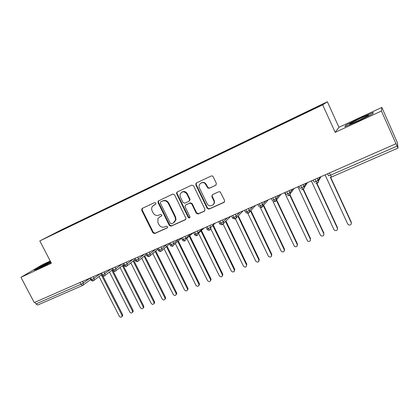 <?xml version="1.0" encoding="UTF-8"?>
<svg xmlns="http://www.w3.org/2000/svg" width="419" height="419" viewBox="0 0 419 419"><rect width="100%" height="100%" fill="white"/><g stroke="black" fill="none" stroke-linecap="round" stroke-linejoin="round"><path stroke-width="0.63" d="M155.905 203.074L154.637 202.571L142.203 208.416L141.669 210.218L152.898 232.812L154.684 233.54L167.165 227.931L167.637 227.37L167.563 226.674L166.296 226.166L164.667 226.899C162.258 227.685 160.336 226.909 158.901 224.568L157.963 222.678L157.9 218.702L159.733 216.911L161.776 215.743L161.744 214.9L160.477 214.392L158.853 215.141C156.449 215.947 154.527 215.177 153.087 212.826L152.144 210.93C151.379 209.207 151.5 207.635 152.521 206.211L155.837 204.095L155.905 203.074M215.743 185.318L216.382 183.407L213.156 176.703L212.255 175.912L211.244 175.97L196.396 182.951L195.783 184.847L207.19 208.363L209.071 209.102L223.971 202.408L224.615 200.518L220.226 191.871L218.833 191.734L212.428 194.662L211.799 196.553L213.716 200.523C215.932 204.692 209.568 208.044 207.222 203.974L199.486 188.068C197.606 184.617 202.047 180.924 205.027 183.491L207.819 188.031L209.348 188.278L216.141 185.041M50.243 261.021L42.822 264.457L20.95 277.299L34.243 302.591L396.034 143.717L398.05 148.038L397.353 142.628L381.835 107.426L338.945 127.292L327.344 101.759L322.667 104.85L335.195 132.362L381.421 111.04L396.06 143.916M20.95 277.299L51.401 263.252L39.821 240.925L322.667 104.85M174.545 194.804L172.707 194.081L158.115 201.094L158.015 202.555L169.302 225.427L171.114 226.155L185.298 219.786L186.036 218.545L174.545 194.804M177.253 191.944L191.734 185.14L193.588 185.827L205.006 209.348L204.393 211.207L198.14 214.015L196.281 213.276L191.682 203.838L189.817 203.11L185.717 204.991L184.978 206.232L185.13 206.839L190.006 216.942C189.713 218.11 189.11 218.257 188.199 217.388L176.666 193.808L176.561 192.777L177.253 191.944M327.344 101.759L61.08 229.994L39.821 240.925M60.174 230.974L59.907 230.707L48.023 236.819L59.189 231.518L299.978 115.654L318.979 106.426L321.808 104.598L304.152 113.099L304.273 113.507M59.907 230.707L72.717 224.537L72.712 225.008M74.776 224.013L74.561 223.589L72.717 224.537M74.561 223.589L82.967 219.603L82.972 220.075M84.984 219.106L84.764 218.671L82.967 219.603M84.764 218.671L93.369 214.591L93.379 215.067M95.333 214.125L95.113 213.69L93.369 214.591M95.113 213.69L103.917 209.51L103.933 209.914M105.834 209.071L105.614 208.631L103.917 209.51M105.614 208.631L114.628 204.357L114.644 204.76M116.492 203.943L116.267 203.498L114.628 204.357M116.267 203.498L125.491 199.125L125.517 199.528M127.303 198.742L127.083 198.292L125.491 199.125M127.083 198.292L136.521 193.814L136.547 194.217M138.249 193.4L138.055 193.012L136.521 193.814M138.055 193.012L147.713 188.424L147.75 188.828M149.384 188.042L149.19 187.649L147.713 188.424M149.19 187.649L159.079 182.951L159.12 183.36M160.692 182.6L160.493 182.202L159.079 182.951M160.493 182.202L170.617 177.399L170.664 177.803M172.167 177.08L171.968 176.677L170.617 177.399M171.968 176.677L182.328 171.759L182.38 172.162M183.821 171.471L183.622 171.067L182.328 171.759M183.622 171.067L194.227 166.029L194.285 166.432M195.652 165.777L195.453 165.369L194.227 166.029M195.453 165.369L206.31 160.21L206.373 160.618M207.667 159.995L207.468 159.581L206.31 160.21M207.468 159.581L218.582 154.302L218.66 154.726M219.87 154.124L219.671 153.705L218.582 154.302M219.671 153.705L231.052 148.3L231.141 148.761M232.262 148.158L232.063 147.739L231.052 148.3M232.063 147.739L243.717 142.198L243.821 142.675M244.869 142.125L244.659 141.674L243.717 142.198M244.659 141.674L256.59 136.002L256.7 136.479M257.685 136.002L257.455 135.515L256.59 136.002M257.455 135.515L269.674 129.701L269.789 130.178M270.684 129.749L270.454 129.251L269.674 129.701M270.454 129.251L282.966 123.301L283.097 123.778M283.899 123.39L283.668 122.887L282.966 123.301M283.668 122.887L296.484 116.791L296.621 117.268M297.328 116.927L297.097 116.424L296.484 116.791M297.097 116.424L304.152 113.099M290.508 119.666L290.624 120.075M277.09 126.129L277.195 126.533M263.891 132.483L263.986 132.891M250.902 138.741L250.991 139.145M238.118 144.895L238.217 145.372M225.542 150.95L225.632 151.427M213.161 156.91L213.24 157.392M196.061 183.742L195.883 183.375M200.968 162.782L201.041 163.258M188.969 168.558L189.037 169.035M177.153 174.252L177.211 174.728M165.515 179.851L165.568 180.327M154.056 185.371L154.103 185.847M142.769 190.807L142.806 191.279M131.65 196.16L131.681 196.637M120.693 201.434L120.714 201.89M109.898 206.635L109.914 207.065M99.256 211.757L99.266 212.166M88.776 216.806L88.781 217.204M34.986 302.261L35.882 303.964L80.883 284.297L79.971 282.532M37.783 304.99L35.882 303.964M78.437 221.782L78.442 222.18M381.421 111.04L381.835 107.426M39.863 268.071L51.018 262.514L39.863 268.071L34.159 270.239L39.863 268.071M41.224 266.075L34.159 270.239L41.224 266.075L50.479 261.472L41.224 266.075M338.945 127.292L335.195 132.362M345.853 125.166L344.821 126.737L358.386 121.044L372.9 113.764L373.25 112.491L359.774 118.195L345.853 125.166L359.774 118.195L373.25 112.491L372.9 113.764L358.386 121.044L344.821 126.737L345.853 125.166M214.36 202.958L214.02 203.11M90.729 277.818L91.641 279.593L93.332 280.803L93.966 280.316L94.081 278.268L100.518 273.523M101.592 273.052L102.508 274.848L104.19 276.074L104.86 275.529L104.944 273.518L111.187 268.846M112.622 268.218L113.539 270.025L115.199 271.276L115.927 270.658L115.974 268.694L122.018 264.096M123.82 263.305L124.742 265.127L126.376 266.405L127.172 265.693L127.172 263.797L133.012 259.272M135.19 258.319L136.112 260.157L137.731 261.461L138.595 260.628L138.542 258.827L144.167 254.38M146.734 253.254L147.661 255.113L149.253 256.438L150.196 255.449L150.086 253.778L155.491 249.415M158.461 248.111L159.393 249.986L160.959 251.337L161.98 250.143L161.813 248.65L166.987 244.371M170.376 242.889L171.308 244.775L172.848 246.157L173.937 244.696L173.728 243.444L178.662 239.254M182.475 237.578L183.417 239.485L184.926 240.894L186.057 239.087L185.827 238.154L190.519 234.053M194.772 232.189L195.715 234.111L197.197 235.546L198.302 233.325L198.119 232.781L202.56 228.774M207.269 226.71L208.212 228.648L209.736 230.068C210.736 229.471 211.045 228.591 210.663 227.428L214.79 223.411M223.317 223.646L230.597 216.476M219.965 221.138L220.913 223.097L222.405 224.547C223.463 223.908 223.762 222.981 223.306 221.766L227.218 217.959M236.258 217.932L242.889 211.087M232.875 215.481L233.823 217.456L235.279 218.938C236.358 218.289 236.667 217.351 236.211 216.125L239.841 212.423M249.41 212.103L255.375 205.609M245.995 209.725L246.948 211.721L248.367 213.234C249.462 212.574 249.782 211.626 249.326 210.39L252.667 206.797M262.781 206.153L268.06 200.046M259.335 203.875L260.293 205.886L261.676 207.436C262.786 206.771 263.116 205.813 262.661 204.561L265.704 201.083M276.378 200.078L280.945 194.395M272.9 197.925L273.858 199.957L275.204 201.544C276.336 200.863 276.676 199.894 276.221 198.632L278.949 195.27M290.199 193.866L294.033 188.655M286.696 191.876L288.958 195.547C290.116 194.861 290.461 193.877 290.006 192.604L292.42 189.367M304.241 187.508L307.337 182.82M300.727 185.722L302.953 189.451C304.126 188.754 304.487 187.759 304.032 186.471L306.111 183.36M318.498 180.982L320.86 176.891M314.999 179.463L317.188 183.25M155.784 204.158L153.778 205.174M159.429 217.068L161.671 215.916M142.413 208.316L142.182 209.909L153.391 232.456L155.171 233.184L167.521 227.632M158.749 200.638L158.502 202.257L169.763 225.082L171.575 225.81L185.748 219.441M160.76 201.9L160.372 203.184L170.282 223.285L171.554 223.793L173.283 223.013L175.556 219.959L175.116 217.21L168.328 203.404C166.872 201.026 164.924 200.256 162.488 201.089L161.079 201.701M174.236 222.4L176.006 219.624L175.566 216.88L175.116 217.21M161.242 201.602L162.965 200.795C165.4 199.957 167.338 200.727 168.794 203.1L175.566 216.88M185.774 204.949L190.247 202.806L192.101 203.534L196.689 212.952L198.548 213.69L204.86 210.851M177.378 191.886L177.017 192.494L177.122 193.526L188.629 217.052L189.859 217.592M186.89 194.013C184.004 190.844 181.694 191.106 179.966 194.793L180.348 197.056L182.983 202.456L184.837 203.184L188.938 201.293L189.66 199.826L186.89 194.013L187.319 193.73C185.842 191.457 183.993 190.928 181.773 192.138M189.362 200.994L190.085 199.533L189.959 199.135L189.529 199.434M187.319 193.73L189.959 199.135M200.916 183.098C202.398 182.124 203.901 182.165 205.425 183.229L208.212 187.759L209.736 188.005L216.12 185.051M213.004 204.901C214.486 203.671 214.853 202.11 214.099 200.219L213.716 200.523M212.386 194.683L212.182 196.26L214.099 200.219M196.48 182.909L196.202 184.58L207.625 208.133L209.458 208.788L224.458 202.037M121.934 315.214L122.584 314.596L122.647 315.91L122.008 316.523L121.934 315.214L101.33 274.843M99.031 276.55L119.331 316.266C120.274 317.45 121.164 317.539 121.997 316.534L122.647 315.91M122.584 314.596L102.985 276.189M109.469 272.051L129.806 312.035C130.796 313.25 131.702 313.318 132.535 312.234L132.451 310.966L133.08 310.353L133.163 311.621L132.514 312.291M132.451 310.966L111.789 270.297M133.08 310.353L113.02 270.863M120.059 267.49L140.438 307.74C141.475 308.992 142.402 309.033 143.225 307.865L143.12 306.661L143.722 306.053L143.832 307.258L143.178 307.991M143.12 306.661L122.4 265.688M143.722 306.053L123.06 265.18M130.796 262.854L151.222 303.387C152.317 304.671 153.265 304.681 154.072 303.419L153.941 302.288L154.522 301.69L154.653 302.817L153.993 303.628M153.941 302.288L133.163 261.006M154.522 301.69L133.802 260.503M141.695 258.151L162.163 298.967C163.326 300.292 164.295 300.271 165.07 298.894L164.924 297.851L165.479 297.26L165.631 298.302L164.971 299.203M164.924 297.851L144.084 256.245M165.479 297.26L144.696 255.752M50.573 261.66L39.355 267.605L42.712 266.384L50.898 262.289M359.507 118.739L349.724 123.809C349.09 124.558 352.075 123.437 358.674 120.452L368.086 115.66C369.72 114.392 366.861 115.414 359.507 118.739M152.746 253.369L173.262 294.484C174.503 295.851 175.493 295.788 176.231 294.29L176.064 293.352L176.598 292.766L176.766 293.703L176.111 294.709M176.064 293.352L155.156 251.405M176.598 292.766L155.748 250.923M163.955 248.498L184.528 289.938C185.863 291.341 186.869 291.231 187.544 289.597L187.366 288.785L187.88 288.209L188.052 289.021L187.413 290.142M187.366 288.785L166.385 246.466M187.88 288.209L166.951 245.995M175.315 243.518L195.961 285.318C197.401 286.769 198.423 286.601 199.02 284.82L198.842 284.155L199.329 283.584L199.502 284.25L198.889 285.507M198.842 284.155L177.766 241.423M199.329 283.584L178.305 240.956M186.822 238.416L207.562 280.63C209.128 282.123 210.155 281.898 210.647 279.955L210.49 279.447L210.946 278.886L211.108 279.389L210.537 280.803M210.49 279.447L189.288 236.243M175.771 220.389L175.556 219.959L176.006 219.624M210.946 278.886L189.807 235.787M198.47 233.174L219.341 275.875C221.043 277.399 222.075 277.106 222.437 275.005L222.746 274.12L222.866 274.45L222.363 276.021M222.316 274.675L200.958 230.921M222.746 274.12L201.45 230.476M210.191 227.622L231.298 271.046C233.147 272.596 234.179 272.24 234.378 269.972L234.781 269.422L234.373 271.161M234.321 269.826L212.773 225.448M234.719 269.281L213.24 225.013M223.034 223.929L243.444 266.138C245.419 267.71 246.44 267.296 246.508 264.902L225.537 221.462M204.053 182.93L203.927 182.495M246.508 264.902L246.88 264.368L225.967 221.038M203.456 182.412L203.561 182.768M235.41 218.807L255.868 261.336C257.889 262.697 258.895 262.221 258.884 259.906L259.225 259.377L258.952 261.199M258.884 259.906L237.913 216.22M259.225 259.377L238.317 215.806M247.886 213.407L268.511 256.449C270.548 257.601 271.528 257.062 271.454 254.825L271.763 254.307L271.533 256.098M271.454 254.825L250.499 210.919M271.763 254.307L250.871 210.516M260.409 207.609L281.359 251.463C283.401 252.421 284.354 251.824 284.223 249.672L284.501 249.164L284.312 250.902M284.223 249.672L263.294 205.561M284.501 249.164L263.635 205.169M272.926 201.277L294.416 246.372C296.448 247.152 297.375 246.508 297.191 244.429L297.438 243.931L297.296 245.618M297.191 244.429L276.315 200.162M297.438 243.931L276.619 199.779M284.669 192.761L307.677 241.176C309.688 241.8 310.589 241.114 310.374 239.108L310.489 240.234M310.374 239.108L289.566 194.725M310.584 238.621L289.838 194.358M297.946 186.942L320.394 235.059L321.153 235.881C323.138 236.363 324.007 235.64 323.761 233.702L323.892 234.755M323.761 233.702L303.068 189.278M323.939 233.226L303.304 188.922M311.432 181.024L333.948 229.586L334.833 230.476C336.792 230.843 337.635 230.083 337.368 228.203L337.515 229.172M337.368 228.203L316.649 183.433M337.51 227.742L316.968 183.354M325.149 175.011L347.723 224.024L348.728 224.972C350.661 225.233 351.483 224.448 351.201 222.62L351.358 223.479M351.201 222.62L330.277 177.111M351.305 222.164L330.601 177.148M90.64 279.593L82.595 285.48L80.883 284.297L83.376 282.945L89.923 278.19M329.523 173.094L330.491 175.205L397.097 146.1M327.648 173.916L328.501 175.771L330.491 175.205L331.665 176.944M82.574 281.39L83.376 282.945L83.234 285.02L82.595 285.48L37.668 305.053M89.912 278.174L90.74 279.792L91.641 279.593L94.081 278.268L93.275 276.697M104.137 271.936L104.944 273.518L102.508 274.848L101.576 275.047L100.743 273.424M115.167 267.102L115.974 268.694L113.539 270.025L112.57 270.234L111.742 268.6M126.36 262.189L127.172 263.797L124.742 265.127L123.736 265.347L122.908 263.703M137.725 257.203L138.542 258.827L136.112 260.157L135.07 260.388L134.242 258.733M149.269 252.144L150.086 253.778L147.661 255.113L146.582 255.349L145.749 253.689M160.996 247.001L161.813 248.65L159.393 249.986L158.272 250.232L157.439 248.561M172.9 241.779L173.723 243.444L171.308 244.775L170.14 245.036L169.313 243.355M184.999 236.473L185.827 238.154L183.417 239.485L182.202 239.757L181.369 238.065M197.291 231.084L198.119 232.781L195.715 234.111L194.453 234.394L193.62 232.692M209.778 225.605L210.61 227.318L208.212 228.648L206.897 228.942L206.064 227.234M222.342 224.594C224.474 222.206 223.044 221.991 223.343 221.887L222.473 220.043L223.296 221.777L220.913 223.097L219.54 223.411L218.708 221.693M235.342 214.397L236.185 216.146L233.823 217.456L232.377 217.796L231.545 216.063M235.373 214.381L236.185 216.146C236.704 216.613 236.384 217.555 235.221 218.985L232.765 218.362M248.446 208.652L249.289 210.422L246.948 211.721L245.434 212.093L244.596 210.338M248.483 208.631L249.289 210.422C248.823 210.694 250.73 210.301 248.31 213.281L246.121 212.941M261.76 202.812L262.613 204.608L260.293 205.886L258.701 206.289L257.863 204.519M261.817 202.786L262.613 204.608C263.252 204.524 262.923 205.483 261.624 207.478L259.686 207.332M275.304 196.872L276.163 198.69L273.858 199.957L272.193 200.392L271.35 198.606M275.372 196.841L276.163 198.69C276.807 198.784 276.467 199.748 275.152 201.586L273.445 201.565M289.079 190.828L289.943 192.672L287.654 193.929L285.915 194.395L285.067 192.588M289.157 190.797L289.943 192.672C289.927 192.845 290.886 193.777 288.916 195.589M303.089 184.685L303.958 186.549L301.69 187.796L299.868 188.293L299.019 186.471M303.178 184.648L303.958 186.549C303.649 186.832 305.278 186.963 302.916 189.488L301.544 189.603M317.345 178.436L318.215 180.322L315.968 181.553L314.061 182.087L313.208 180.249M317.445 178.389L318.293 180.238L320.032 177.253M317.597 183.003C318.477 182.239 318.712 181.317 318.293 180.238M315.91 183.433L317.152 183.286C319.728 179.987 317.827 181.207 318.215 180.322L318.293 180.233M154.391 204.812L153.899 205.111M160.21 216.586L159.733 216.911M167.464 227.711L167.165 227.931M155.171 233.184L154.684 233.54M153.391 232.456L152.898 232.812M142.182 209.909L141.669 210.218M185.727 219.451L185.298 219.786M171.575 225.81L171.114 226.155M169.763 225.082L169.302 225.427M158.502 202.257L158.015 202.555M168.794 203.1L168.328 203.404M162.965 200.795L162.488 201.089M204.791 210.883L204.393 211.207M198.548 213.69L198.14 214.015M196.689 212.952L196.281 213.276M192.101 203.534L191.682 203.838M190.247 202.806L189.817 203.11M186.151 204.682L185.717 204.991M188.629 217.052L188.199 217.388M177.122 193.526L176.666 193.808M209.736 188.005L209.348 188.278M207.845 187.272L207.452 187.544M206.588 184.674L206.195 184.941M212.182 196.26L211.799 196.553M224.327 202.105L223.971 202.408M209.458 208.788L209.071 209.102M207.578 208.049L207.19 208.363M196.202 184.58L195.783 184.847M204.949 183.433L205.41 183.213M203.524 182.632L203.849 182.48M330.497 177.137L331.639 176.975L398.05 148.038M90.797 279.897C91.431 280.856 92.274 281.159 93.332 280.803L101.429 274.764M101.634 275.163C102.273 276.126 103.121 276.43 104.184 276.074M112.632 270.349C113.271 271.329 114.125 271.638 115.194 271.276L123.485 264.85M104.19 276.074L112.381 269.852M123.799 265.468C124.443 266.453 125.302 266.767 126.37 266.405L134.756 259.759M135.133 260.508C135.782 261.503 136.646 261.823 137.725 261.461L146.189 254.563M146.645 255.475C147.299 256.48 148.169 256.8 149.248 256.438L157.785 249.258M158.335 250.363C158.995 251.374 159.864 251.699 160.959 251.337L169.543 243.832M170.208 245.167C170.868 246.194 171.748 246.524 172.848 246.157L173.937 244.696L181.464 238.254M182.27 239.893C182.935 240.925 183.821 241.26 184.926 240.894L186.057 239.087L193.033 232.948M194.521 234.535C195.191 235.578 196.082 235.918 197.197 235.546L198.302 233.325L204.048 228.119M206.97 229.088C207.646 230.141 208.542 230.487 209.668 230.115C211.401 229.004 210.61 227.025 210.663 227.428L215.099 223.275M219.645 223.605C220.326 224.626 221.216 224.961 222.321 224.6M262.472 204.163L261.446 205.331M276.079 198.334L275.362 199.214M289.875 192.326L289.293 193.107M287.392 195.647L288.906 195.589M303.875 186.136L303.298 186.994M318.073 179.751L317.434 180.83M142.387 208.337L141.873 208.646M158.602 200.801L158.115 201.094M190.085 199.533L189.66 199.826M177.017 192.494L176.561 192.777M208.212 187.759L207.819 188.031M205.425 183.229L205.027 183.491M207.625 208.133L207.237 208.447M133.163 311.621L132.535 312.234M143.832 307.258L143.225 307.865M154.653 302.817L154.072 303.419M165.631 298.302L165.07 298.894M39.805 267.626L39.355 267.605M350.499 123.888L349.724 123.809M176.766 293.703L176.231 294.29M188.052 289.021L187.544 289.597M199.502 284.25L199.02 284.82M211.108 279.389L210.647 279.955M222.866 274.45L222.437 275.005M234.781 269.422L234.378 269.972"/></g></svg>

